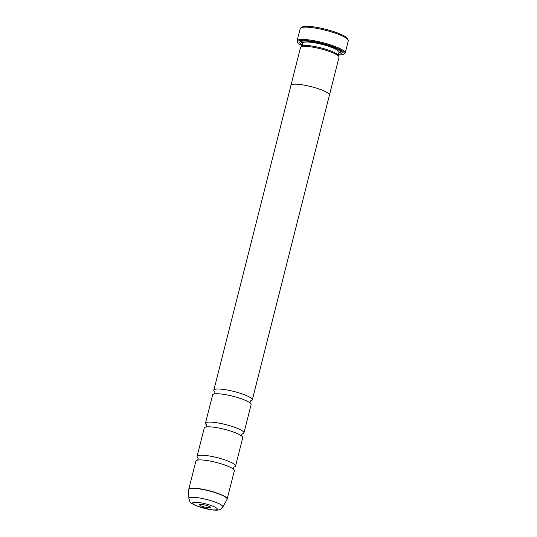 <?xml version="1.0" encoding="UTF-8"?>
<svg xmlns="http://www.w3.org/2000/svg" width="537" height="537" viewBox="0 0 537 537"><rect width="100%" height="100%" fill="white"/><g stroke="black" fill="none" stroke-linecap="round" stroke-linejoin="round"><path stroke-width="0.81" d="M206.463 424.868A19.842 3.652 14.2 0 1 205.463 423.237A19.842 3.652 14.2 0 1 215.337 422.532A19.842 3.652 14.2 0 1 234.844 427.378A19.842 3.652 14.2 0 1 243.932 432.97A19.842 3.652 14.2 0 1 242.274 433.93M198.093 457.954A19.842 3.652 14.2 0 1 197.092 456.322A19.842 3.652 14.2 0 1 206.967 455.618A19.842 3.652 14.2 0 1 226.473 460.464A19.842 3.652 14.2 0 1 235.562 466.056A19.842 3.652 14.2 0 1 233.904 467.015M214.834 391.782A19.842 3.652 14.2 0 1 213.833 390.157A19.842 3.652 14.2 0 1 223.707 389.453A19.842 3.652 14.2 0 1 243.214 394.299A19.842 3.652 14.2 0 1 252.303 399.89A19.842 3.652 14.2 0 1 250.645 400.844M205.463 423.237L212.639 394.883A19.842 3.652 14.2 0 1 215.84 393.755A19.842 3.652 14.2 0 1 222.513 394.178A19.842 3.652 14.2 0 1 248.826 402.099A19.842 3.652 14.2 0 1 251.108 404.616L243.932 432.97M197.092 456.322L204.268 427.962A19.842 3.652 14.2 0 1 207.47 426.834A19.842 3.652 14.2 0 1 214.142 427.257A19.842 3.652 14.2 0 1 240.455 435.185A19.842 3.652 14.2 0 1 242.737 437.702L235.562 466.056M188.742 489.314L195.898 461.048A19.842 3.652 14.2 0 1 199.099 459.92A19.842 3.652 14.2 0 1 205.772 460.343A19.842 3.652 14.2 0 1 232.085 468.264A19.842 3.652 14.2 0 1 234.36 470.781L227.07 499.397A19.815 3.652 -165.8 0 0 218.472 493.785A19.815 3.652 -165.8 0 0 198.583 488.798A19.815 3.652 -165.8 0 0 188.702 489.684L188.742 489.314A19.842 3.652 14.2 0 1 198.616 488.603A19.842 3.652 14.2 0 1 218.123 493.456A19.842 3.652 14.2 0 1 227.211 499.048M207.597 507.653A5.578 1.027 -165.8 0 0 210.323 507.243A5.578 1.027 -165.8 0 0 202.335 504.518A5.578 1.027 -165.8 0 0 199.697 504.558A5.578 1.027 -165.8 0 0 201.69 506.136A5.578 1.027 -165.8 0 0 207.597 507.653M300.848 27.843L302.318 27.004A23.561 4.336 14.2 0 1 313.44 26.85A23.561 4.336 14.2 0 1 347.191 38.355L348.083 39.798A24.803 4.564 -165.8 0 0 312.561 27.682A24.803 4.564 -165.8 0 0 300.848 27.843A24.803 4.564 -165.8 0 0 300.217 28.568L297.102 40.852A24.803 4.564 14.2 0 1 309.446 39.973A24.803 4.564 14.2 0 1 333.826 46.028A24.803 4.564 14.2 0 1 345.19 53.022A24.803 4.564 14.2 0 1 344.553 53.74L343.673 54.25A24.058 4.43 -165.8 0 0 335.081 47.451A24.058 4.43 -165.8 0 0 309.621 40.893A24.058 4.43 -165.8 0 0 297.854 42.658A24.058 4.43 -165.8 0 0 302.224 45.799M297.854 42.658L297.323 41.792A24.803 4.564 14.2 0 1 297.102 40.852M290.926 85.49A19.862 3.658 14.2 0 1 290.947 85.309L300.512 47.498A19.862 3.658 14.2 0 1 301.022 46.92L302.492 46.081A18.627 3.43 14.2 0 1 311.285 45.96A18.627 3.43 14.2 0 1 337.968 55.056L338.854 56.492A19.862 3.658 14.2 0 1 339.028 57.244L329.463 95.056A19.862 3.658 14.2 0 1 329.396 95.224M301.022 46.92A19.862 3.658 14.2 0 1 310.399 46.793A19.862 3.658 14.2 0 1 338.854 56.492M302.398 45.115A21.849 4.021 14.2 0 1 300.344 41.651A21.849 4.021 14.2 0 1 310.661 41.51A21.849 4.021 14.2 0 1 341.962 52.183A21.849 4.021 14.2 0 1 338.505 54.257M341.263 51.398A20.607 3.793 14.2 0 1 338.921 52.613M290.947 85.309A19.862 3.658 14.2 0 1 300.834 84.604A19.862 3.658 14.2 0 1 320.361 89.457A19.862 3.658 14.2 0 1 329.463 95.056A19.842 3.652 14.2 0 0 320.347 89.457A19.842 3.652 14.2 0 0 300.848 84.611A19.842 3.652 14.2 0 0 290.973 85.316L213.833 390.157M302.814 43.47A20.607 3.793 14.2 0 1 301.331 41.295M345.19 53.022L348.298 40.731A24.803 4.564 -165.8 0 0 348.083 39.798M338.337 54.935A24.058 4.43 -165.8 0 0 343.673 54.25M188.702 489.684L188.863 498.457A17.499 3.222 14.2 0 1 197.596 497.671A17.499 3.222 14.2 0 1 215.162 502.075A17.499 3.222 14.2 0 1 222.754 507.029L227.07 499.397M198.965 502.518A12.713 2.343 -165.8 0 0 194.186 504.632A12.713 2.343 -165.8 0 0 210.96 509.66A12.713 2.343 -165.8 0 0 215.746 507.546A12.713 2.343 -165.8 0 0 198.965 502.518M302.096 46.31L302.915 43.081A18.627 3.43 14.2 0 1 312.185 42.416A18.627 3.43 14.2 0 1 330.49 46.967A18.627 3.43 14.2 0 1 339.022 52.217L339.042 52.049M340.445 50.76A19.862 3.658 14.2 0 1 339.008 52.27M302.902 43.128A19.862 3.658 14.2 0 1 302.358 41.121M206.396 424.747L206.55 426.029L205.805 427.083M198.025 457.833L198.18 459.108L197.435 460.162M214.766 391.661L214.921 392.943L214.176 393.997M250.766 400.77L250.02 401.824L250.175 403.106M234.025 466.942L233.28 467.996L233.434 469.271M242.395 433.856L241.65 434.91L241.804 436.192M188.863 498.457C190.628 503.874 189.642 502.243 196.73 506.015L211.491 509.848C215.713 510.291 218.244 510.271 219.096 509.788C219.754 509.962 220.976 509.042 222.754 507.029M252.303 399.89L329.436 95.049M338.209 55.445L339.022 52.217"/></g></svg>
